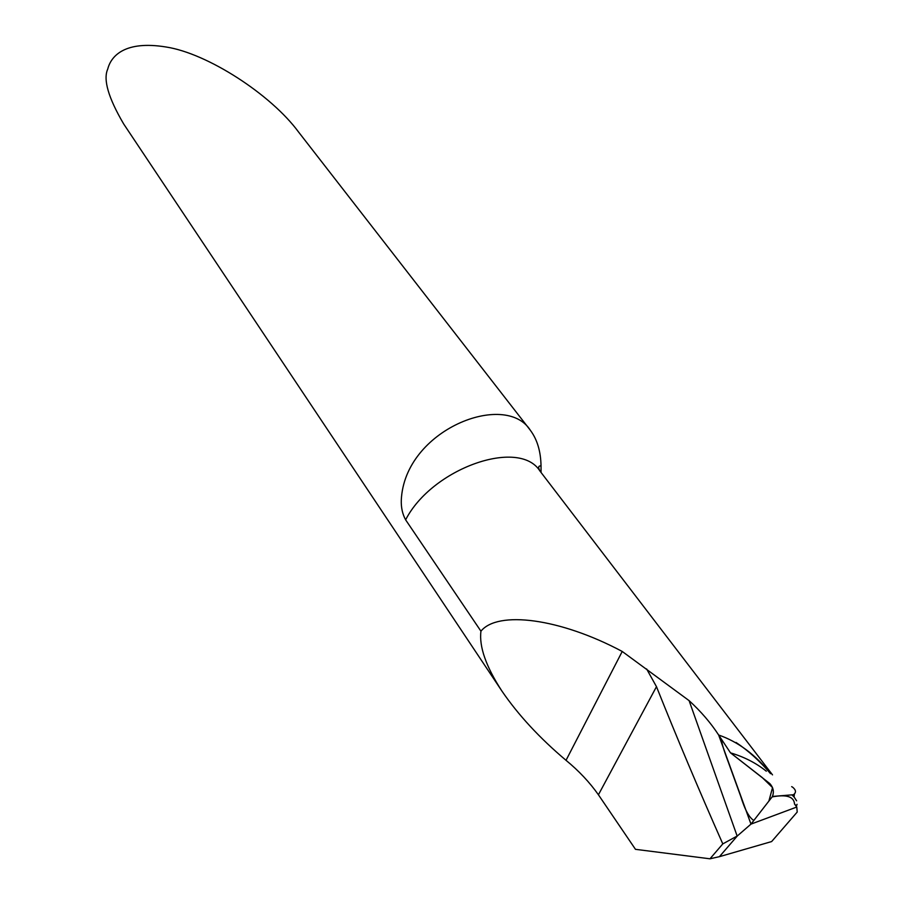 <?xml version="1.0" encoding="UTF-8"?>
<svg xmlns="http://www.w3.org/2000/svg" width="904" height="904" viewBox="0 0 904 904"><rect width="100%" height="100%" fill="white"/><g stroke="black" fill="none" stroke-linecap="round" stroke-linejoin="round"><path stroke-width="1.36" d="M794.119 797.023L796.605 800.82M797.068 804.311L796.424 806.131M792.107 795.079L794.051 796.955L792.107 795.079M405.625 519.834C402.483 514.127 401.037 507.539 401.286 500.093C404.585 429.671 505.551 390.539 530.411 430.372C537.247 439.559 540.784 451.424 541.033 465.978C538.355 465.639 537.982 467.323 539.925 470.995C519.145 437.807 432.033 468.295 405.625 519.834L480.939 631.184C497.708 610.347 559.949 618.223 622.223 651.456L689.097 700.634C700.928 711.459 710.781 722.917 718.657 735.02L750.975 824.12L796.786 807.035L750.975 824.12L737.359 835.929L719.414 856.676L771.632 841.567L797.215 812.052L796.786 807.035L794.537 804.051L795.769 805.261M736.037 742.455C748.557 750.896 760.061 761.304 770.558 773.677M541.033 465.978L541.067 472.476M480.939 631.184C479.018 646.609 485.99 666.553 501.867 690.995L123.69 123.984C108.322 97.801 103.011 79.484 107.745 69.043C111.034 55.912 125.046 40.273 166.121 47.008C207.411 53.336 270.951 94.491 298.523 131.973L530.422 430.361M501.867 690.995C518.252 714.962 539.643 738.071 566.028 760.32C578.888 770.886 589.679 782.367 598.425 794.785L635.478 849.331L709.979 858.8L722.793 843.895C698.939 790.062 676.836 737.653 656.473 686.667L646.62 668.949M719.414 856.676L709.979 858.8M737.359 835.929L722.793 843.895M737.144 836.042L689.097 700.634M794.537 804.051C793.983 796.582 786.503 794.198 772.118 796.921L750.975 824.12L718.657 735.02L730.5 752.851L762.185 777.519L772.536 787.599L768.897 801.057L753.834 820.448C749.224 817.758 744.862 809.747 740.76 796.435L728.466 762.558C723.482 749.382 721.245 741.743 721.742 739.664L730.5 752.851L769.79 783.565C773.349 787.474 774.231 791.78 772.423 796.469M770.592 773.688C755.439 754.67 738.127 741.777 718.657 735.02M766.298 771.191C756.117 763.032 744.184 756.919 730.5 752.851M794.379 794.141L794.074 796.831M598.425 794.785L656.473 686.667M566.028 760.32L622.223 651.456M539.925 470.995L772.513 774.875M791.678 786.638L792.571 787.181M792.831 787.327L792.831 787.339C796.119 790.13 796.322 792.605 793.429 794.74L772.558 796.435"/></g></svg>
